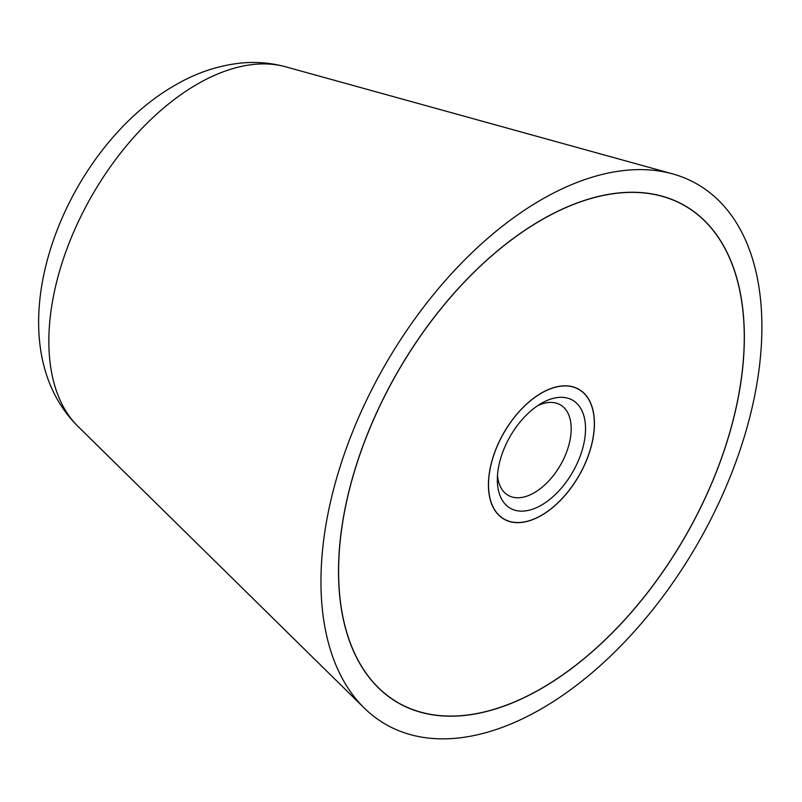 <?xml version="1.0" encoding="UTF-8"?>
<svg xmlns="http://www.w3.org/2000/svg" width="802" height="802" viewBox="0 0 802 802"><rect width="100%" height="100%" fill="white"/><g stroke="black" fill="none" stroke-linecap="round" stroke-linejoin="round"><path stroke-width="1.2" d="M761.9 326.945A311.788 180.009 120 0 0 672.537 173.864A311.788 180.009 120 0 0 442.183 284.209A311.788 180.009 120 0 0 320.96 581.51A311.788 180.009 120 0 0 364.178 707.955A311.788 180.009 120 0 0 610.452 656.156A311.788 180.009 120 0 0 761.9 326.945M338.514 571.385A286.966 165.683 -60 0 1 463.777 282.585A286.966 165.683 -60 0 1 684.918 205.703A286.966 165.683 -60 0 1 744.346 337.071A286.966 165.683 -60 0 1 619.084 625.871A286.966 165.683 -60 0 1 397.952 702.752A286.966 165.683 -60 0 1 338.514 571.385M744.266 337.121A286.845 165.613 120 0 0 684.858 205.813A286.845 165.613 120 0 0 463.807 282.665A286.845 165.613 120 0 0 338.604 571.335A286.845 165.613 120 0 0 398.013 702.642A286.845 165.613 120 0 0 619.054 625.801A286.845 165.613 120 0 0 744.266 337.121M488.428 484.829A74.957 43.278 -60 0 1 521.15 409.401A74.957 43.278 -60 0 1 578.914 389.321A74.957 43.278 -60 0 1 594.432 423.626A74.957 43.278 -60 0 1 561.711 499.065A74.957 43.278 -60 0 1 503.957 519.145A74.957 43.278 -60 0 1 488.428 484.829M594.342 423.677A74.827 43.208 120 0 0 578.843 389.421A74.827 43.208 120 0 0 521.18 409.471A74.827 43.208 120 0 0 488.518 484.779A74.827 43.208 120 0 0 504.017 519.034A74.827 43.208 120 0 0 561.681 498.984A74.827 43.208 120 0 0 594.342 423.677M537.691 405.652A52.23 30.155 -60 0 1 560.387 404.86A52.23 30.155 -60 0 1 571.204 428.769A52.23 30.155 -60 0 1 548.408 481.34A52.23 30.155 -60 0 1 508.157 495.325A52.23 30.155 -60 0 1 497.501 475.275M497.34 479.686A62.355 36 -60 0 1 541.43 403.316A62.355 36 -60 0 1 585.53 428.769A62.355 36 -60 0 1 541.43 505.14A62.355 36 -60 0 1 497.34 479.686M77.944 426.363C-10.536 338.735 62.706 149.102 175.147 85.182C195.929 73.012 217.623 65.674 240.249 63.147C255.617 61.553 270.715 62.756 285.562 66.777A209.923 121.202 120 0 0 197.292 84.14A209.923 121.202 120 0 0 48.852 341.241A209.923 121.202 120 0 0 77.944 426.363L364.178 707.955M285.562 66.777L672.537 173.864M684.858 205.813L680.627 203.367M398.013 702.642L393.782 700.206M578.843 389.421L576.688 388.178M504.017 519.034L501.862 517.781"/></g></svg>
